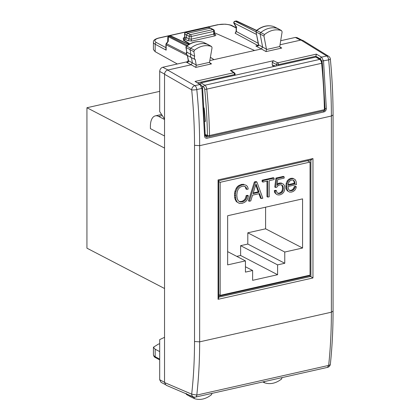 <?xml version="1.0" encoding="UTF-8"?>
<svg xmlns="http://www.w3.org/2000/svg" width="420" height="420" viewBox="0 0 420 420"><rect width="100%" height="100%" fill="white"/><g stroke="black" fill="none" stroke-linecap="round" stroke-linejoin="round"><path stroke-width="0.63" d="M205.217 134.468L207.459 135.418A1.496 1.202 113 0 0 208.121 136.511A1.496 1.496 0 0 0 209.039 136.6L323.899 110.749A1.496 1.496 0 0 0 325.064 109.263A1.496 0.473 178.9 0 1 324.392 109.673A1.496 0.772 77.3 0 1 323.899 110.749M204.157 107.919L205.506 121.338L204.845 121.401M320.429 59.493L315.793 57.068L319.699 59.393L204.839 85.239A3.738 1.932 -102.7 0 1 206.771 89.14L321.631 63.289A3.738 1.932 -102.7 0 0 319.699 59.393A1.496 1.15 120.7 0 1 320.429 59.493C321.116 59.609 321.741 60.764 322.313 62.968A1.496 0.299 174.4 0 1 321.631 63.289A336.262 173.686 -102.7 0 1 324.392 109.673L209.533 135.518A336.262 173.686 -102.7 0 0 206.771 89.14A1.496 0.299 174.4 0 1 204.713 89.245A334.772 172.914 -102.7 0 1 207.459 135.418A1.496 0.473 -1.1 0 0 209.533 135.518A1.496 0.772 77.3 0 1 209.039 136.6M199.789 84.011L200.928 82.919L315.793 57.068M248.346 195.741L247.527 195.31L246.115 195.631L246.934 196.056L246.503 198.182L245.527 199.915L244.072 201.169L242.203 201.905L239.946 201.899L238.256 200.771L237.169 198.524L236.801 195.237L237.169 191.835L238.234 189.178L239.904 187.309L242.162 186.291L243.941 186.181L245.353 186.695L246.33 187.792L246.787 189.399L248.194 189.084L247.674 186.905L246.435 185.425L244.571 184.721L242.162 184.847L239.337 186.118L237.169 188.417L235.804 191.604L235.431 193.515L235.804 199.416L237.148 202.041L239.295 203.39L242.12 203.364L244.613 202.367L246.524 200.739L247.784 198.503L248.346 195.741L246.934 196.056M246.115 195.631L245.679 197.752L246.503 198.182M245.679 197.752L244.703 199.484L245.527 199.915M244.703 199.484L243.248 200.744L244.072 201.169M243.248 200.744L241.385 201.479L242.203 201.905M241.385 201.479L239.311 201.474M244.697 186.459L246.33 187.792M245.506 187.367L245.963 188.974L246.787 189.399M244.571 184.721L246.435 185.425M243.747 184.296L241.337 184.422L242.162 184.847M241.337 184.422L238.518 185.692L239.337 186.118M238.518 185.692L237.347 186.711L238.166 187.142M237.347 186.711L236.35 187.987L237.169 188.417M236.35 187.987L234.98 191.179L235.804 191.604M234.98 191.179L234.612 193.09L235.431 193.515M234.612 193.09L234.502 195.163L235.326 195.594M234.502 195.163L234.612 197.243L235.431 197.668M234.612 197.243L234.98 198.991L235.804 199.416M234.98 198.991L236.323 201.616L237.148 202.041M236.323 201.616L239.295 203.39M256.898 181.997L256.079 181.571L254.363 181.954L248.435 200.844L249.26 201.269L250.756 200.933L252.536 195.163L259.571 193.578L261.329 198.555L262.826 198.219L256.898 181.997L255.187 182.385L249.26 201.269M254.363 181.954L255.187 182.385M253.013 193.615L256.032 183.902L259.072 192.25L253.013 193.615M258.946 193.72L260.505 198.13L261.329 198.555M255.722 184.889L258.248 191.825L259.072 192.25M258.248 191.825L253.218 192.959M266.973 181.172L266.973 196.67L267.797 197.101L269.225 196.775L269.225 180.663L274.092 179.571L274.092 178.127L262.936 180.637L262.936 182.081L267.797 180.983L267.797 197.101M274.092 178.127L273.268 177.702L262.111 180.212L262.111 181.65L262.936 182.081M262.111 180.212L262.936 180.637M276.523 190.743L275.699 190.312L274.286 190.633L275.111 191.058L275.499 193.022L276.496 194.334L277.977 194.953L279.93 194.859L281.967 193.982L283.51 192.538L284.508 190.533L284.855 188.06L284.508 185.819L283.553 184.249L282.056 183.466L280.124 183.482L278.324 184.18L277.022 185.283L277.756 179.571L284.161 178.133L284.161 176.841L276.738 178.511L275.588 187.483L276.78 187.215L278.04 185.687L279.883 184.832L281.337 184.821L282.445 185.451L283.117 186.69L283.379 188.465L283.143 190.349L282.466 191.846L281.384 192.943L278.56 193.625L277.499 193.132L276.801 192.166L276.523 190.743L275.111 191.058M274.286 190.633L274.68 192.596L275.499 193.022M274.68 192.596L276.496 194.334M280.124 183.482L279.3 183.057L281.232 183.036L282.056 183.466M279.3 183.057L277.499 183.755L278.324 184.18M277.499 183.755L277.184 184.023M276.738 178.511L275.914 178.08L283.337 176.41L284.161 176.841M275.914 178.08L274.764 187.058L275.588 187.483M281.269 184.821L282.445 185.451M281.626 185.026L282.298 186.265L283.117 186.69M282.298 186.265L282.56 188.039L283.379 188.465M282.56 188.039L282.319 189.924L283.143 190.349M282.319 189.924L281.647 191.415L282.466 191.846M281.647 191.415L280.56 192.518L281.384 192.943M280.56 192.518L279.153 193.127L279.972 193.552M279.153 193.127L277.741 193.2L278.56 193.625M277.741 193.2L277.447 193.064M288.068 186.48L296.468 184.59L296.121 181.445L295.187 179.629L293.669 178.726L291.669 178.736L289.585 179.671L288.046 181.309L287.049 183.661L286.724 186.564L287.049 189.299L288.026 191.158L289.564 192.103L291.627 192.077L293.407 191.363L294.819 190.213L295.817 188.643L296.315 186.774L295.013 187.068L294.625 188.402L292.929 190.297L290.215 190.785L289.065 190.04L288.33 188.643L288.068 186.48M288.068 185.288L288.393 183.356L289.133 181.797L290.241 180.673L291.648 180.038L293.018 180.043L294.1 180.658L295.123 183.697L288.068 185.288M291.669 178.736L290.85 178.311L292.845 178.3L293.669 178.726M290.85 178.311L288.766 179.246L289.585 179.671M288.766 179.246L287.222 180.884L288.046 181.309M287.222 180.884L286.225 183.23L287.049 183.661M286.225 183.23L285.899 186.139L286.724 186.564M285.899 186.139L286.225 188.874L287.049 189.299M286.225 188.874L287.201 190.727L288.026 191.158M287.201 190.727L289.564 192.103M295.013 187.068L294.194 186.643L295.496 186.349L296.315 186.774M294.194 186.643L293.8 187.976L294.625 188.402M293.8 187.976L293.087 189.063L293.906 189.488M293.087 189.063L292.11 189.866L292.929 190.297M292.11 189.866L290.892 190.339L291.716 190.764M290.892 190.339L289.553 190.355M292.955 180.043L294.1 180.658M293.281 180.227L293.974 181.487L294.798 181.918M293.974 181.487L294.299 183.272L295.123 183.697M294.299 183.272L288.178 184.648M220.164 295.36L220.164 182.306L310.055 162.078L310.055 275.131L220.164 295.36L218.747 294.625M277.594 264.884L277.594 274.712L252.625 280.334L252.625 270.501L245.443 272.118L245.443 260.883L227.651 264.884L227.651 215.733L302.563 198.875L302.563 248.026L284.77 252.032L284.77 263.267L277.594 264.884L240.623 245.669L240.623 255.497L236.759 256.368M164.54 288.514L86.935 248.173L86.935 107.735L159.689 91.361M164.54 148.076L86.935 107.735M310.055 162.078L307.456 160.729M220.164 182.306L218.747 181.571M164.54 135.986L150.402 128.636L150.402 126.179A14.947 7.718 -102.7 0 1 155.332 115.867A14.947 7.718 -102.7 0 1 158.613 116.403L164.54 119.485M284.77 252.032L247.805 232.816L247.805 244.052L240.623 245.669M284.77 263.267L247.805 244.052M302.563 248.026L265.598 228.811L247.805 232.816M265.598 207.191L265.598 228.811M245.443 260.883L227.651 251.633M252.625 270.501L245.443 266.768M277.594 274.712L240.623 255.497M186.165 393.388L186.638 394.58L190.596 396.779A1.496 1.171 117.5 0 0 190.643 396.806A1.496 1.171 117.5 0 0 190.743 396.848M159.689 351.598L155.169 349.23L155.169 356.69L159.689 359.131M190.082 395.483A1.496 1.171 117.5 0 0 190.596 396.779M212.047 393.204L211.449 394.748C205.81 399.105 200.156 400.407 194.486 398.659L193.93 397.068M155.169 349.23L153.426 347.225L158.477 344.064L159.689 343.791M194.486 398.659L190.643 396.806M164.54 337.323L159.689 339.607L159.689 379.727L161.07 382.331L165.165 384.505M164.54 119.017L159.689 111.589L159.689 71.468C159.873 69.295 160.912 67.888 162.808 67.252L188.055 61.572M177.324 63.987L155.169 51.681L153.426 49.581L153.426 42.163A11.209 3.833 -0 0 0 155.169 44.215L155.169 51.681M325.054 108.607L326.34 108.533L323.547 61.037L321.584 57.136A1.496 1.134 119.8 0 0 320.313 58.81L315.903 56.28L316.344 54.133L321.584 57.136L326.734 55.976A3.738 2.909 -58.3 0 1 328.608 56.259A3.738 3.738 0 0 1 330.367 59.084L328.666 59.882C330.477 78.944 331.38 97.655 331.38 116.02L199.652 145.661C199.652 127.302 198.697 108.596 196.791 89.56A3.738 1.932 -102.7 0 0 194.859 85.654A3.738 2.84 119.8 0 0 191.688 89.838C193.567 108.665 194.513 127.16 194.518 145.315L194.518 341.502C194.513 359.656 193.567 377.207 191.688 394.149L196.791 395.089L328.666 365.411A3.738 1.774 6 0 0 330.362 364.145A3.738 1.774 6 0 0 330.362 364.103M323.626 110.812L323.878 111.935L207.097 138.217A1.496 0.772 -102.7 0 0 206.288 136.421L205.569 136.327L205.233 135.529L202.592 88.09C202.954 87.633 202.346 86.473 200.76 84.609L195.048 81.433L233.662 72.739L230.428 70.413L273.499 60.716L277.73 62.827L316.344 54.133M326.34 108.533C326.219 110.292 325.4 111.426 323.878 111.935M205.002 135.277L204.561 135.938L201.915 88.405L200.015 84.493L195.048 81.433M207.097 138.217C205.574 138.39 204.729 137.629 204.561 135.938M235.121 75.222L235.121 74.125A1.496 1.496 0 0 0 234.502 72.912L231.231 70.56L230.428 70.413M186.543 62.286C188.092 62.333 188.727 61.808 188.449 60.711L188.218 60.417L187.367 62.197L186.543 62.286L191.153 64.775L192.376 62.832L191.468 57.682L195.258 59.561L196.219 64.995L195.815 67.4L191.153 64.775L167.664 70.061L194.859 85.654L200.015 84.493A1.496 1.166 -58.3 0 1 200.76 84.609M203.616 42.415L211.449 46.457C205.81 44.641 200.156 45.88 194.486 50.18L193.872 51.718L194.675 56.243L190.88 54.364L190.082 49.838A1.496 1.171 -62.5 0 1 190.743 48.169A22.418 17.598 -62.5 0 1 207.8 44.431A1.496 1.171 -62.5 0 1 207.89 44.468A1.496 1.171 -62.5 0 1 207.937 44.494L211.58 46.515L212.047 47.733L209.522 62.328L210.299 63.457L211.523 63.866L195.815 67.4M258.694 45.16L258.442 44.593L258.694 45.16L258.258 45.848L255.885 46.001L261.377 48.972L209.795 60.58M236.822 27.064L236.381 27.001L236.381 31.537L236.15 31.264L235.148 33.233L236.381 31.537L258.211 43.328M210.373 57.272L214.001 59.635L210.362 57.33M189.478 44.084L183.372 40.215L183.372 39.69L185.246 39.265L186.496 37.58L189.163 39.008L191.231 39.181A1.496 0.772 -102.7 0 0 192.045 41.008L214.52 35.952C215.938 35.558 216.227 35.075 215.376 34.508L214.426 34.004M183.372 39.69L189.829 43.895M214.379 32.713L254.604 50.495M278.008 28.634L281.51 30.597C275.846 28.849 270.186 30.151 264.548 34.508L263.949 36.057L266.448 49.172L266.044 51.597L261.382 48.972L262.6 47.009L260.153 34.178A1.496 1.171 117.5 0 1 260.804 32.503A22.418 17.598 117.5 0 1 277.862 28.565A1.496 1.171 117.5 0 1 277.961 28.607A1.496 1.171 117.5 0 1 278.008 28.634A1.496 1.171 117.5 0 1 278.145 28.723M273.977 26.686A1.365 1.071 117.5 0 0 273.887 26.633A1.365 1.071 117.5 0 0 273.793 26.596L281.51 30.597L282.125 31.857L279.757 46.52L280.534 47.649L281.757 48.059L266.044 51.597M274.202 66.428L272.969 66.061L272.249 64.953L272.249 62.402L273.499 60.716M263.949 381.523L264.548 382.798C270.186 384.615 275.846 383.376 281.51 379.076L282.125 377.538M262.789 381.953L264.548 382.798M234.943 73.883L234.449 74.555L197.825 82.793M257.339 45.801L255.885 46.001L257.938 45.538A1.496 1.186 118.4 0 0 257.99 45.528M165.921 49.061L166.152 50.148L166.152 44.788L187.378 55.598M184.574 39.417L183.629 38.887A1.496 1.197 119.3 0 0 184.905 37.217L184.684 36.918L184.349 37.727L184.863 37.553M315.903 57.052L315.903 56.28M276.523 65.909L276.523 64.528A1.496 1.076 116.5 0 1 277.73 62.827A1.496 0.772 77.3 0 1 278.512 64.638L276.523 64.528L272.249 62.402M188.218 60.417L187.551 55.55L191.468 57.682C190.459 56.936 190.265 55.829 190.88 54.364L186.968 52.232C186.349 53.692 186.543 54.8 187.556 55.55L187.551 55.55C186.26 53.97 185.997 52.784 186.758 51.975L186.165 47.702A1.365 1.071 -62.5 0 1 186.774 46.179L194.486 50.18M258.258 45.848L258.625 45.26M258.463 44.888L257.166 45.843M234.89 21.236L235.232 21.278A1.496 1.197 117 0 0 233.982 22.964A1.496 0.714 149.3 0 0 233.961 23.452L236.15 27.143L236.15 31.264M167.696 41.627L167.79 37.501A1.496 0.997 1.3 0 1 168.378 36.729L186.59 46.006M167.738 41.57L168.273 41.333L168.378 36.729A1.496 1.197 117 0 1 169.265 36.12L170.294 35.889A1.496 1.171 -64.8 0 1 170.945 35.952A1.496 1.496 0 0 0 169.974 35.847M184.684 36.939L184.595 33.836A1.496 1.496 0 0 1 185.771 32.335L190.412 34.65L212.882 29.594L210.215 28.208L187.74 33.264L186.496 34.949L186.496 37.58M186.748 52.027L185.934 47.429L186.071 46.562L186.774 46.179A22.292 17.498 117.5 0 1 203.732 42.457A1.365 1.071 -62.5 0 1 203.816 42.493A1.365 1.071 -62.5 0 1 203.894 42.535M186.422 46.142C192.171 41.795 197.92 40.562 203.679 42.436L207.89 44.468M185.934 47.429L193.872 51.718M185.761 32.335L208.047 27.321A1.496 0.772 77.3 0 1 208.362 27.363L210.903 28.282M273.661 26.549L273.73 26.57C267.95 24.77 262.201 26.072 256.484 30.466L256.835 30.508A1.365 1.071 117.5 0 0 256.242 32.041L263.949 36.057M258.342 43.071A1.496 0.656 169.2 0 1 258.111 42.798L256.011 31.768L258.678 44.888L266.448 49.172M235.946 21L235.946 21A1.496 0.772 77.3 0 1 236.261 21.047A1.496 1.171 -64.8 0 1 236.912 21.105A1.496 1.496 0 0 0 235.946 21L234.916 21.231M167.79 37.501A1.496 1.496 0 0 1 168.95 36.078L187.435 45.381M168.95 36.078L169.984 35.847A1.496 0.772 77.3 0 1 170.294 35.889L188.674 44.557M277.961 28.607L273.793 26.596A22.292 17.498 117.5 0 0 256.835 30.508L264.548 34.508M195.258 59.561C194.255 58.816 194.056 57.708 194.675 56.243M308.947 275.383L312.963 277.961L218.075 299.313L218.747 297.717L218.726 180.695M218.075 299.313L218.075 179.923L218.505 180.621M218.075 179.923L312.963 158.571L310.889 159.831M301.702 40.005L297.024 37.616L295.323 37.432L280.67 40.73M328.608 56.259L302.81 40.346L300.941 40.068L280.009 44.777M194.518 341.502L199.652 341.849L331.38 312.202C331.38 330.566 330.477 348.301 328.666 365.411L327.464 367.395A3.738 3.738 0 0 0 330.362 364.145C332.162 347.083 333.06 329.417 333.065 311.136L331.38 312.202L331.38 116.02L333.065 114.933M167.664 70.061C165.769 70.697 164.724 72.104 164.54 74.277L164.54 382.536L166.094 385.224L193.3 396.863A3.738 2.951 -66.8 0 1 191.688 394.149L164.54 382.536M194.518 145.315L199.652 145.661L199.652 341.849C199.652 360.208 198.697 377.953 196.791 395.089A3.738 1.932 77.3 0 1 195.594 397.073L327.464 367.395M204.713 89.245A2.242 1.16 -102.7 0 0 203.553 86.909L201.962 85.964M200.928 82.919L204.839 85.239A1.496 1.15 120.7 0 0 203.553 86.909M162.293 115.573L158.613 116.403M193.872 397.399L190.155 395.519M153.426 354.637A11.209 3.833 -0 0 0 155.169 356.69A1.496 1.186 -61.6 0 0 155.72 357.735C154.45 357.257 153.689 356.223 153.426 354.637L153.426 347.209M321.505 61.147L328.666 59.882A3.738 1.932 -102.7 0 0 326.734 55.976L300.941 40.068M207.344 136.185L206.288 136.421L205.27 135.839M202.367 87.953L201.915 88.405L196.791 89.56A3.738 0.756 174.3 0 1 191.688 89.838L164.54 74.277M234.502 72.912A1.496 1.213 125.8 0 0 233.662 72.739A1.496 0.772 -102.7 0 1 234.449 74.555L234.449 75.374M196.219 64.995L188.449 60.711L188.113 58.711M209.522 62.328L196.24 65.315M211.523 63.866L209.591 62.648M235.148 33.233L257.938 45.538A1.496 0.772 77.3 0 0 257.954 45.549M231.483 25.646A9.713 3.323 -0 0 0 218.122 24.748A1.496 0.772 77.3 0 0 217.796 24.691L225.188 24.161C229.541 24.712 231.861 25.232 232.15 25.715A1.496 1.16 116.6 0 0 231.483 25.646L236.15 27.982M218.122 24.748L159.296 37.984A9.713 3.323 -0 0 0 156.429 42.541L165.921 47.665M183.629 38.887C182.847 38.341 183.146 37.879 184.532 37.501L184.532 37.501M185.246 39.265L187.908 40.693L192.045 41.008M279.757 46.52L266.474 49.513M281.757 48.059L279.825 46.846M278.512 65.457L278.512 64.638L315.908 56.222M321.342 60.333L320.313 58.81M156.429 42.541A1.496 1.186 -61.6 0 0 155.169 44.215L166.152 50.148M159.296 37.984A1.496 0.772 -102.7 0 0 158.97 37.931C155.012 38.96 153.169 40.367 153.426 42.163M215.376 34.508A1.496 1.171 118.1 0 1 214.694 34.435L214.678 34.429A1.496 1.171 118.1 0 0 214.694 34.435L214.379 31.001A1.496 0.509 180 0 1 213.707 31.427L191.231 36.482A1.496 0.509 180 0 1 189.163 36.335L184.81 34.057L184.905 37.217L186.422 38.068M214.52 35.952L213.707 34.125L214.132 33.39M214.379 31.001A1.496 1.496 0 0 0 213.575 29.673A1.496 1.171 -62.5 0 0 212.882 29.594A1.496 0.772 77.3 0 1 213.707 31.427L213.707 34.125L191.231 39.181L191.231 36.482A1.496 0.772 77.3 0 0 190.412 34.65A1.496 1.171 117.5 0 0 189.163 36.335L189.163 39.008L187.908 40.693M272.249 64.953L275.898 66.045M168.273 41.333L166.514 43.706L186.407 53.844M167.748 41.549L166.215 43.622L166.514 43.706A1.496 1.197 117 0 0 166.152 44.788A1.496 0.509 180 0 1 165.921 44.51L165.921 49.124M236.381 27.001L233.982 22.964L256.52 34.445M184.595 33.836A1.496 0.446 -1.6 0 0 184.81 34.057A1.496 1.208 -62.1 0 1 186.076 32.382L208.362 27.363A1.496 1.155 -65.6 0 1 208.992 27.416A1.496 1.496 0 0 0 208.037 27.321M256.399 30.545L236.261 21.047L235.232 21.278L256.032 31.873M218.747 296.21L309.661 275.751M218.747 297.15L310.9 276.413M310.889 159.957L310.889 276.413M312.963 158.571L312.963 277.961M300.625 40.142L295.323 37.432M167.974 69.993L162.808 67.252M164.551 74.041L159.689 71.468M164.54 382.3L159.689 379.727M205.233 135.287L208.126 136.516M322.313 62.968L325.064 109.263M161.564 114.466L155.332 115.867M185.96 393.724L186.638 394.58M159.689 359.877L155.72 357.735M232.15 25.715L236.15 27.715M217.796 24.691L158.97 37.931M166.215 43.622A1.496 1.496 0 0 0 165.921 44.51M187.882 58.443L187.346 55.414M210.851 28.261L208.992 27.416M258.442 44.593L258.111 42.798M234.927 21.231A1.496 1.496 0 0 0 233.961 23.457M170.945 35.952L188.906 44.415M213.575 29.673L210.903 28.287M236.912 21.105L256.589 30.387M256.011 31.773L256.489 30.466M218.747 180.695L311.325 159.857M330.362 59.084C332.162 78.046 333.06 96.668 333.065 114.949L333.065 311.136M193.3 396.863A3.738 3.738 0 0 0 195.599 397.073"/></g></svg>

